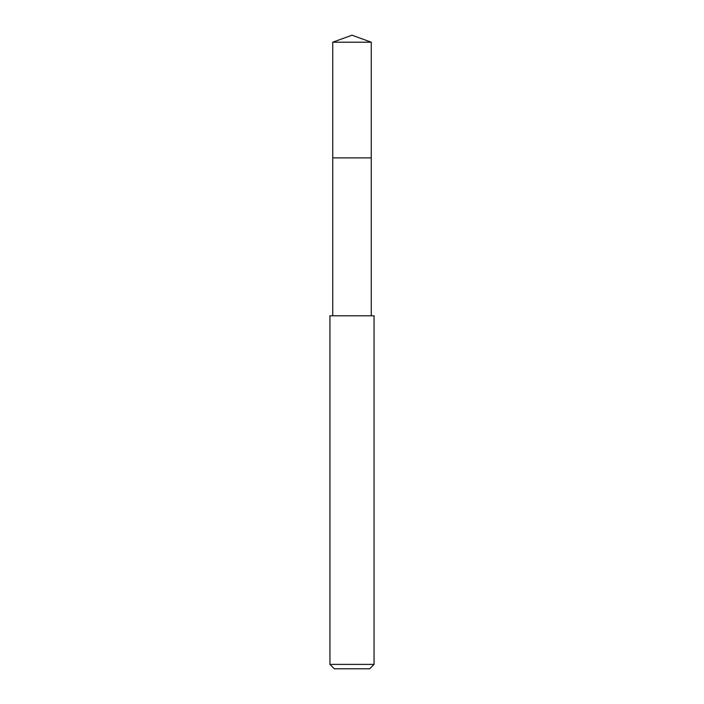 <?xml version="1.0" encoding="UTF-8"?>
<svg xmlns="http://www.w3.org/2000/svg" width="704" height="704" viewBox="0 0 704 704"><rect width="100%" height="100%" fill="white"/><g stroke="black" fill="none" stroke-linecap="round" stroke-linejoin="round"><path stroke-width="1.06" d="M371.263 315.797L371.263 42.214L332.737 42.214L332.737 157.881L371.263 157.881L332.737 157.881L332.737 42.214L352 35.2L332.737 42.214M352 315.797L329.938 315.797L329.938 664.391L374.062 664.391L374.062 315.797L352 315.797M329.938 664.391L334.347 668.8L369.653 668.8L374.062 664.391M352 35.2L371.263 42.214M332.737 315.797L332.737 157.881"/></g></svg>
